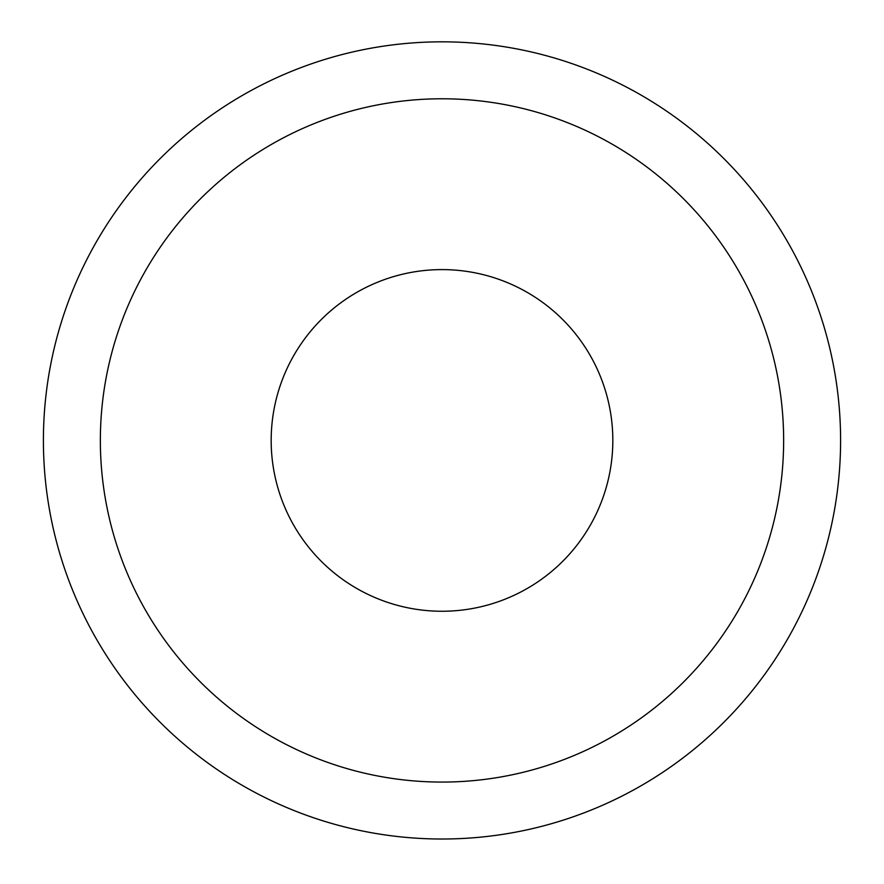 <?xml version="1.0" encoding="UTF-8"?>
<svg xmlns="http://www.w3.org/2000/svg" width="884" height="884" viewBox="0 0 884 884"><rect width="100%" height="100%" fill="white"/><g stroke="black" fill="none" stroke-linecap="round" stroke-linejoin="round"><path stroke-width="1.33" d="M442 839.015A398.585 398.585 0 0 0 787.191 241.133A398.585 398.585 0 0 0 96.809 241.133A398.585 398.585 0 0 0 442 839.015M442 782.075A341.644 341.644 0 0 0 737.875 269.609A341.644 341.644 0 0 0 146.125 269.609A341.644 341.644 0 0 0 442 782.075M442 611.253A170.822 170.822 0 0 0 589.937 355.014A170.822 170.822 0 0 0 294.063 355.014A170.822 170.822 0 0 0 442 611.253"/></g></svg>
